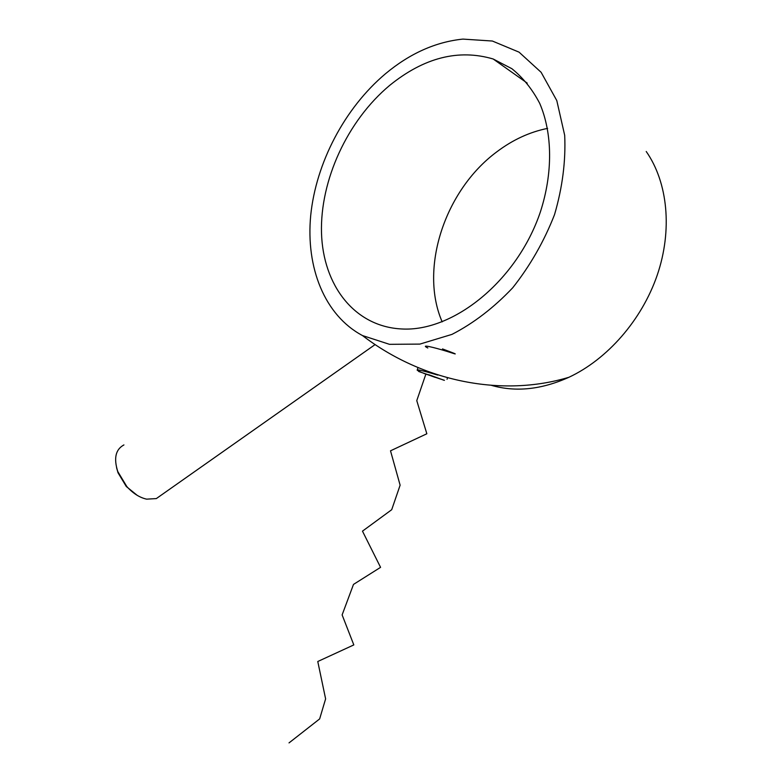 <?xml version="1.0" encoding="UTF-8"?>
<svg xmlns="http://www.w3.org/2000/svg" width="782" height="782" viewBox="0 0 782 782"><rect width="100%" height="100%" fill="white"/><g stroke="black" fill="none" stroke-linecap="round" stroke-linejoin="round"><path stroke-width="1.17" d="M646.225 151.503C667.867 182.46 672.618 230.123 657.203 275.225C641.68 320.297 607.233 359.329 568.973 377.256C541.515 389.622 515.68 392.32 491.458 385.36M442.172 321.861C419.152 269.028 444.44 190.456 496.99 151.698C512.845 139.763 529.727 131.992 547.615 128.375M389.749 85.336C424.03 57.585 458.506 48.797 493.168 58.992L511.887 68.708C523.109 77.789 532.395 89.353 539.736 103.419C552.532 133.321 552.991 173.008 540.372 211.951C516.99 281.207 452.993 332.135 401.557 328.958C354.373 326.593 322.995 285.205 321.5 232.889C320.024 180.466 347.267 120.751 389.749 85.336M385.506 73.723C409.836 53.459 435.642 41.915 462.915 39.1L492.367 41.026L519.062 52.159L541.124 72.306L556.794 100.575L564.692 135.345C565.845 161.053 562.463 187.485 554.526 214.649C544.096 241.315 530.167 265.685 512.738 287.756C493.853 307.707 473.599 323.249 451.976 334.383L419.885 344.1L389.475 344.324L362.477 335.556C324.618 315.381 305.694 267.649 310.708 215.451C315.957 163.145 344.432 108.327 385.506 73.723M123.927 444.919C115.609 449.376 113.556 458.242 117.769 471.536L126.811 486.551C132.999 493.393 139.607 497.596 146.625 499.151L156.332 498.584L161.356 495.045M137.173 495.319L126.293 486.502L118.023 472.778L116.557 467.665M418.663 371.47L444.43 380.326L418.663 371.47M435.163 377.354L423.121 373.014L435.163 377.354M428.849 374.734L444 380.257L428.849 374.734M447.04 379.27L447.548 377.804M442.495 348.928C457.832 354.617 459.396 355.458 447.206 351.46C433.854 347.316 419.504 343.885 427.822 347.98M437.705 375.067C423.414 370.766 410.394 367.501 420.98 372.124M425.838 374.226L416.767 400.638L426.845 433.766L390.511 450.813L400.12 485.182L391.714 509.698L362.477 531.144L380.57 567.341L353.493 584.408L342.125 614.906L353.816 644.915L317.775 661.504L325.615 698.883L319.642 718.922L289.017 742.9M431.273 375.634L423.795 373.376L440.686 379.133L431.273 375.634M493.168 58.992L527.224 83.117M362.477 335.556C422.964 381.831 502.347 397.471 568.973 377.256M375.106 344.579L156.332 498.584M126.293 486.502L126.811 486.551M118.023 472.778L117.769 471.536M417.999 367.599L417.49 369.075"/></g></svg>

